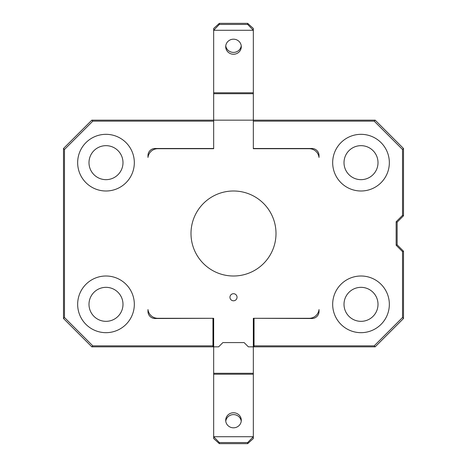 <?xml version="1.0" encoding="UTF-8"?>
<svg xmlns="http://www.w3.org/2000/svg" width="467" height="467" viewBox="0 0 467 467"><rect width="100%" height="100%" fill="white"/><g stroke="black" fill="none" stroke-linecap="round" stroke-linejoin="round"><path stroke-width="0.7" d="M254.042 318.296L311.938 318.506A7.081 7.081 0 0 0 319.025 311.419L319.025 309.557A9.918 9.918 0 0 1 309.177 318.296L253.336 318.296L253.336 346.841L248.374 346.841L244.124 342.591L222.876 342.591L218.626 346.841L213.664 346.841L213.664 318.296L157.823 318.296A9.918 9.918 0 0 1 147.975 309.557L147.975 311.419A7.081 7.081 0 0 0 155.062 318.506L212.958 318.296M213.664 346.596L212.958 346.578L212.958 345.854L92.816 345.854L64.481 317.513L64.481 149.487L92.816 121.146L213.664 121.146L213.664 148.494L155.062 148.494A7.081 7.081 0 0 0 147.975 155.581L147.975 157.443A9.918 9.918 0 0 1 157.823 148.704L213.664 148.704L213.664 120.159L253.336 120.159L253.336 148.704L309.177 148.704A9.918 9.918 0 0 1 319.025 157.443L319.025 155.581A7.081 7.081 0 0 0 311.938 148.494L253.336 148.494L253.336 121.146L374.184 121.146L402.519 149.487L402.519 215.38L396.144 221.755L396.144 245.245L402.519 251.62L402.519 317.513L374.184 345.854L254.042 345.854L254.042 346.578L253.336 346.596M229.957 297.251A3.543 3.543 0 0 1 235.269 294.187A3.543 3.543 0 0 1 235.269 300.322A3.543 3.543 0 0 1 229.957 297.251M190.997 233.5A42.503 42.503 0 0 1 254.748 196.689A42.503 42.503 0 0 1 254.748 270.311A42.503 42.503 0 0 1 190.997 233.5M254.042 318.506L254.042 345.854M389.344 162.662A28.335 28.335 0 0 1 361.009 190.997A28.335 28.335 0 0 1 332.673 162.662A28.335 28.335 0 0 1 361.009 134.327A28.335 28.335 0 0 1 389.344 162.662M389.344 304.338A28.335 28.335 0 0 1 361.009 332.673A28.335 28.335 0 0 1 332.673 304.338A28.335 28.335 0 0 1 361.009 276.003A28.335 28.335 0 0 1 389.344 304.338M92.816 121.146L91.83 120.159L213.664 120.159L213.664 93.709L253.336 93.709L253.336 120.159L375.17 120.159L374.184 121.146M212.958 345.854L212.958 318.506M134.327 162.662A28.335 28.335 0 0 1 105.991 190.997A28.335 28.335 0 0 1 77.656 162.662A28.335 28.335 0 0 1 105.991 134.327A28.335 28.335 0 0 1 134.327 162.662M134.327 304.338A28.335 28.335 0 0 1 105.991 332.673A28.335 28.335 0 0 1 77.656 304.338A28.335 28.335 0 0 1 105.991 276.003A28.335 28.335 0 0 1 134.327 304.338M247.668 24.447L253.336 30.291L253.336 28.458L247.668 23.35L247.668 24.447L219.332 24.447L219.332 23.35L247.668 23.35M219.332 23.35L213.664 28.458L213.664 30.291L219.332 24.447M213.664 92.793L213.664 30.291L253.336 30.291L253.336 92.793L213.664 92.793L213.664 93.709M253.336 93.709L253.336 92.793M225.765 45.795A7.793 7.525 180 0 0 241.235 45.795M225.707 46.712A7.793 7.525 0 0 1 233.5 39.187A7.793 7.525 0 0 1 241.293 46.712A7.793 7.525 0 0 1 233.5 54.242A7.793 7.525 0 0 1 225.707 46.712M219.332 442.553L213.664 436.709L213.664 438.542L219.332 443.65L219.332 442.553L247.668 442.553L247.668 443.65L219.332 443.65M247.668 443.65L253.336 438.542L253.336 436.709L247.668 442.553M374.184 345.854L375.17 346.841L253.336 346.841L253.336 373.291L213.664 373.291L213.664 374.207L253.336 374.207L253.336 373.291M253.336 374.207L253.336 436.709L213.664 436.709L213.664 374.207M213.664 373.291L213.664 346.841L91.83 346.841L92.816 345.854M241.235 421.205A7.793 7.525 -0 0 0 225.765 421.205M241.293 420.288A7.793 7.525 180 0 1 233.5 427.813A7.793 7.525 180 0 1 225.707 420.288A7.793 7.525 180 0 1 233.5 412.758A7.793 7.525 180 0 1 241.293 420.288M344.01 304.338A16.999 16.999 0 0 0 369.508 319.06A16.999 16.999 0 0 0 369.508 289.616A16.999 16.999 0 0 0 344.01 304.338M344.01 162.662A16.999 16.999 0 0 0 369.508 177.384A16.999 16.999 0 0 0 369.508 147.94A16.999 16.999 0 0 0 344.01 162.662M88.993 304.338A16.999 16.999 0 0 0 114.491 319.06A16.999 16.999 0 0 0 114.491 289.616A16.999 16.999 0 0 0 88.993 304.338M88.993 162.662A16.999 16.999 0 0 0 114.491 177.384A16.999 16.999 0 0 0 114.491 147.94A16.999 16.999 0 0 0 88.993 162.662M91.83 120.159L63.489 148.5L64.481 149.487M63.489 148.5L63.489 318.5L91.83 346.841M64.481 317.513L63.489 318.5M375.17 346.841L403.511 318.5L403.511 251.211L397.137 244.836L397.137 222.164L403.511 215.789L403.511 148.5L375.17 120.159M402.519 149.487L403.511 148.5M403.511 215.789L402.519 215.38M403.511 318.5L402.519 317.513M397.137 244.836L396.144 245.245M397.137 222.164L396.144 221.755M403.511 251.211L402.519 251.62"/></g></svg>
